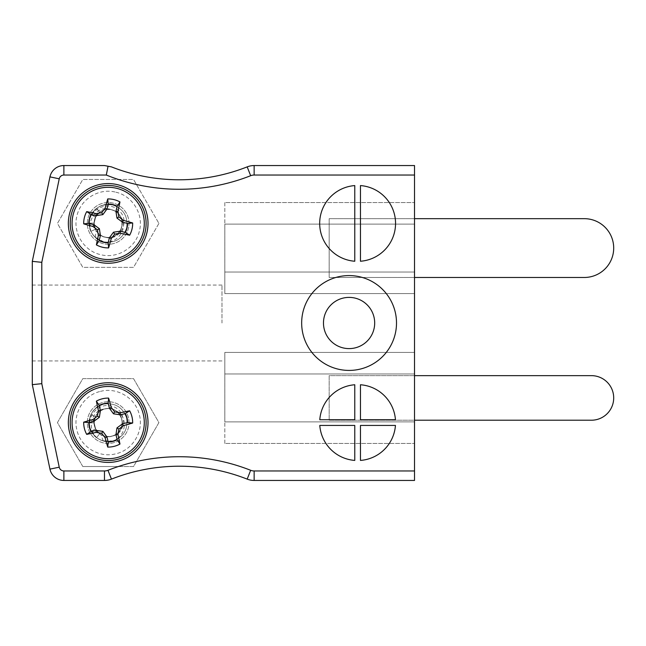 <?xml version="1.0" encoding="UTF-8"?>
<svg xmlns="http://www.w3.org/2000/svg" width="646" height="646" viewBox="0 0 646 646"><rect width="100%" height="100%" fill="white"/><g stroke="black" fill="none" stroke-linecap="round" stroke-linejoin="round"><path stroke-width="0.48" stroke-dasharray="3.23 2.42" d="M118.363 466.533L82.801 466.533L57.437 422.589L82.801 378.645L133.544 378.645L158.916 422.589L133.544 466.533L118.363 466.533A194.43 194.43 0 0 0 107.963 470.296A9.488 9.488 0 0 1 104.474 470.958L63.881 470.958A4.74 4.74 0 0 1 59.238 467.187L41.788 383.667L41.788 262.333L59.238 178.813A4.74 4.74 0 0 1 63.881 175.042L106.307 175.042L108.044 166.232L104.474 165.554L63.881 165.554A14.228 14.228 0 0 0 49.952 176.875L32.3 261.347L32.3 384.653L49.952 469.125A14.228 14.228 0 0 0 63.881 480.446L104.474 480.446A18.968 18.968 0 0 0 111.443 479.122A184.95 184.95 0 0 1 247.184 479.122A18.968 18.968 0 0 0 254.144 480.446L414.522 480.446L414.522 165.554L254.144 165.554A18.968 18.968 0 0 0 247.184 166.878A184.95 184.95 0 0 1 111.443 166.878A184.95 184.95 0 0 0 247.184 166.878A18.968 18.968 0 0 1 254.144 165.554L254.144 175.042L414.522 175.042M32.3 323L32.3 285.064L32.3 323M158.916 223.411L133.544 267.355L82.801 267.355L57.437 223.411L82.801 179.467L133.544 179.467L158.916 223.411L133.544 267.355L82.801 267.355L57.437 223.411L82.801 179.467L133.544 179.467L158.916 223.411M396.507 323A47.424 47.424 0 0 0 325.374 281.931A47.424 47.424 0 0 0 325.374 364.069A47.424 47.424 0 0 0 396.507 323M414.522 224.114L414.522 272.031L414.522 224.114L224.832 224.114L414.522 224.114M414.522 293.599L414.522 272.031L414.522 293.599L224.832 293.599L224.832 272.031L414.522 272.031L224.832 272.031L224.832 224.114L224.832 293.599L414.522 293.599M414.522 421.886L414.522 373.969L414.522 421.886L224.832 421.886L414.522 421.886M414.522 352.401L414.522 373.969L414.522 352.401L224.832 352.401L224.832 373.969L414.522 373.969L224.832 373.969L224.832 421.886L224.832 352.401L414.522 352.401M224.832 443.455L224.832 421.886L224.832 443.455L414.522 443.455L224.832 443.455M224.832 202.545L224.832 224.114L224.832 202.545L414.522 202.545L224.832 202.545M41.788 383.667L32.3 384.653M41.788 262.333L32.3 261.347M319.786 425.431L354.775 425.431L354.775 460.42A37.936 37.936 0 0 1 319.786 425.431M354.775 419.738L354.775 384.758A37.936 37.936 0 0 0 319.786 419.738L354.775 419.738M360.46 419.738L395.449 419.738A37.936 37.936 0 0 0 360.46 384.758L360.46 419.738M360.46 460.42L360.46 425.431L395.449 425.431A37.936 37.936 0 0 1 360.46 460.42M360.46 185.58L360.46 261.242A37.936 37.936 0 0 0 395.554 223.411A37.936 37.936 0 0 0 360.46 185.58M354.775 185.58L354.775 261.242A37.936 37.936 0 0 1 319.681 223.411A37.936 37.936 0 0 1 354.775 185.58M148.015 422.589A39.834 39.834 0 0 0 88.26 388.093A39.834 39.834 0 0 0 88.26 457.085A39.834 39.834 0 0 0 148.015 422.589M129.038 422.589A20.866 20.866 0 0 0 97.74 404.517A20.866 20.866 0 0 0 97.74 440.661A20.866 20.866 0 0 0 129.038 422.589A20.866 20.866 0 0 1 97.74 440.661A20.866 20.866 0 0 1 97.74 404.517A20.866 20.866 0 0 1 129.038 422.589M148.015 223.411A39.834 39.834 0 0 0 88.26 188.915A39.834 39.834 0 0 0 88.26 257.907A39.834 39.834 0 0 0 148.015 223.411M129.038 223.411A20.866 20.866 0 0 0 97.74 205.339A20.866 20.866 0 0 0 97.74 241.483A20.866 20.866 0 0 0 129.038 223.411A20.866 20.866 0 0 1 97.74 241.483A20.866 20.866 0 0 1 97.74 205.339A20.866 20.866 0 0 1 129.038 223.411M82.801 466.533L57.437 422.589L82.801 378.645L133.544 378.645L158.916 422.589L133.544 466.533L82.801 466.533M374.688 323A25.606 25.606 0 0 0 336.275 300.826A25.606 25.606 0 0 0 336.275 345.174A25.606 25.606 0 0 0 374.688 323M221.99 323L221.99 285.064L221.99 323M591.413 420.215A22.287 22.287 0 0 0 613.7 397.928A22.287 22.287 0 0 0 591.413 375.641L329.161 375.641L329.161 420.215L591.413 420.215M414.522 375.641L329.161 375.641L329.161 420.215L414.522 420.215M584.299 277.473A29.401 29.401 0 0 0 613.7 248.072A29.401 29.401 0 0 0 584.299 218.671L329.161 218.671L329.161 277.473L584.299 277.473M414.522 218.671L329.161 218.671L329.161 277.473L414.522 277.473M115.884 192.217C132.664 195.908 143.921 214.553 139.374 231.115C135.676 247.894 117.047 259.159 100.469 254.613C83.689 250.923 72.433 232.277 76.979 215.707C80.669 198.936 99.306 187.663 115.884 192.217M103.626 241.83C117.241 244.777 129.741 227.303 120.18 216.135C118.129 212.873 115.246 210.757 111.516 209.78C98.022 204.007 85.07 221.15 91.974 233.279A18.968 18.968 0 0 0 103.626 241.83C115.077 243.485 122.732 238.867 126.592 227.957C128.247 216.515 123.628 208.86 112.727 205C101.277 203.337 93.622 207.964 89.762 218.865C88.106 230.315 92.725 237.962 103.626 241.83C115.077 243.485 122.732 238.867 126.592 227.957C128.247 216.515 123.628 208.86 112.727 205C101.277 203.337 93.622 207.964 89.762 218.865C88.106 230.315 92.725 237.962 103.626 241.83C115.077 243.485 122.732 238.867 126.592 227.957C128.247 216.515 123.628 208.86 112.727 205C101.277 203.337 93.622 207.964 89.762 218.865C88.752 223.153 89.148 227.311 90.941 231.341C93.581 236.759 97.804 240.255 103.626 241.83C115.077 243.485 122.732 238.867 126.592 227.957C128.247 216.515 123.628 208.86 112.727 205C101.277 203.337 93.622 207.964 89.762 218.865C88.106 230.315 92.725 237.962 103.626 241.83C115.077 243.485 122.732 238.867 126.592 227.957C128.247 216.515 123.628 208.86 112.727 205C101.277 203.337 93.622 207.964 89.762 218.865C88.106 230.315 92.725 237.962 103.626 241.83C115.077 243.485 122.732 238.867 126.592 227.957C128.247 216.515 123.628 208.86 112.727 205C101.277 203.337 93.622 207.964 89.762 218.865C88.106 230.315 92.725 237.962 103.626 241.83C115.077 243.485 122.732 238.867 126.592 227.957C128.247 216.515 123.628 208.86 112.727 205C101.277 203.337 93.622 207.964 89.762 218.865L89.213 223.08C89.673 232.665 94.478 238.915 103.626 241.83C115.077 243.485 122.732 238.867 126.592 227.957C128.247 216.515 123.628 208.86 112.727 205C101.277 203.337 93.622 207.964 89.762 218.865C88.106 230.315 92.725 237.962 103.626 241.83C115.077 243.485 122.732 238.867 126.592 227.957C128.247 216.515 123.628 208.86 112.727 205C101.277 203.337 93.622 207.964 89.762 218.865C88.106 230.315 92.725 237.962 103.626 241.83C115.077 243.485 122.732 238.867 126.592 227.957C128.247 216.515 123.628 208.86 112.727 205C101.277 203.337 93.622 207.964 89.762 218.865C88.106 230.315 92.725 237.962 103.626 241.83C115.077 243.485 122.732 238.867 126.592 227.957C128.247 216.515 123.628 208.86 112.727 205C103.271 203.312 96.109 206.607 91.231 214.884L89.762 218.865C88.106 230.315 92.725 237.962 103.626 241.83C115.077 243.485 122.732 238.867 126.592 227.957C128.247 216.515 123.628 208.86 112.727 205C101.277 203.337 93.622 207.964 89.762 218.865C88.106 230.315 92.725 237.962 103.626 241.83C115.077 243.485 122.732 238.867 126.592 227.957C128.247 216.515 123.628 208.86 112.727 205C101.277 203.337 93.622 207.964 89.762 218.865C88.106 230.315 92.725 237.962 103.626 241.83C115.077 243.485 122.732 238.867 126.592 227.957C128.247 216.515 123.628 208.86 112.727 205C101.277 203.337 93.622 207.964 89.762 218.865C88.106 230.315 92.725 237.962 103.626 241.83C115.077 243.485 122.732 238.867 126.592 227.957C128.247 216.515 123.628 208.86 112.727 205C106.84 203.676 101.47 204.806 96.617 208.375C84.045 217.072 88.623 238.915 103.626 241.83C92.725 237.962 88.106 230.315 89.762 218.865C90.868 214.601 93.153 211.105 96.617 208.375C101.47 204.806 106.84 203.676 112.727 205C123.628 208.86 128.247 216.515 126.592 227.957C122.732 238.867 115.077 243.485 103.626 241.83C92.725 237.962 88.106 230.315 89.762 218.865C93.622 207.964 101.277 203.337 112.727 205C123.628 208.86 128.247 216.515 126.592 227.957C122.732 238.867 115.077 243.485 103.626 241.83C92.725 237.962 88.106 230.315 89.762 218.865C93.622 207.964 101.277 203.337 112.727 205C123.628 208.86 128.247 216.515 126.592 227.957C122.732 238.867 115.077 243.485 103.626 241.83C92.725 237.962 88.106 230.315 89.762 218.865C93.622 207.964 101.277 203.337 112.727 205C123.628 208.86 128.247 216.515 126.592 227.957C122.732 238.867 115.077 243.485 103.626 241.83C92.725 237.962 88.106 230.315 89.762 218.865L91.231 214.884C96.109 206.607 103.271 203.312 112.727 205C123.628 208.86 128.247 216.515 126.592 227.957C122.732 238.867 115.077 243.485 103.626 241.83C92.725 237.962 88.106 230.315 89.762 218.865C93.622 207.964 101.277 203.337 112.727 205C123.628 208.86 128.247 216.515 126.592 227.957C122.732 238.867 115.077 243.485 103.626 241.83C92.725 237.962 88.106 230.315 89.762 218.865C93.622 207.964 101.277 203.337 112.727 205C123.628 208.86 128.247 216.515 126.592 227.957C122.732 238.867 115.077 243.485 103.626 241.83C92.725 237.962 88.106 230.315 89.762 218.865C93.622 207.964 101.277 203.337 112.727 205C123.628 208.86 128.247 216.515 126.592 227.957C122.732 238.867 115.077 243.485 103.626 241.83C94.478 238.915 89.673 232.665 89.213 223.08L89.762 218.865C93.622 207.964 101.277 203.337 112.727 205C123.628 208.86 128.247 216.515 126.592 227.957C122.732 238.867 115.077 243.485 103.626 241.83C92.725 237.962 88.106 230.315 89.762 218.865C93.622 207.964 101.277 203.337 112.727 205C123.628 208.86 128.247 216.515 126.592 227.957C122.732 238.867 115.077 243.485 103.626 241.83C92.725 237.962 88.106 230.315 89.762 218.865C93.622 207.964 101.277 203.337 112.727 205C123.628 208.86 128.247 216.515 126.592 227.957C122.732 238.867 115.077 243.485 103.626 241.83C92.725 237.962 88.106 230.315 89.762 218.865C93.622 207.964 101.277 203.337 112.727 205C123.628 208.86 128.247 216.515 126.592 227.957C122.732 238.867 115.077 243.485 103.626 241.83C97.804 240.255 93.581 236.759 90.941 231.341C89.148 227.311 88.752 223.153 89.762 218.865C93.622 207.964 101.277 203.337 112.727 205C123.628 208.86 128.247 216.515 126.592 227.957C122.732 238.867 115.077 243.485 103.626 241.83C92.725 237.962 88.106 230.315 89.762 218.865C93.622 207.964 101.277 203.337 112.727 205C123.628 208.86 128.247 216.515 126.592 227.957C122.732 238.867 115.077 243.485 103.626 241.83C94.905 239.125 90.109 233.222 89.221 224.138A18.968 18.968 0 0 0 95.237 237.284L103.626 241.83C115.077 243.485 122.732 238.867 126.592 227.957C128.247 216.515 123.628 208.86 112.727 205C97.134 200.252 82.769 219.826 91.974 233.279M117.273 186.581A37.936 37.936 0 0 1 135.523 249.703A37.936 37.936 0 0 1 71.73 233.949A37.936 37.936 0 0 1 117.273 186.581M111.516 209.78C125.962 212.445 125.171 235.572 110.579 237.244C96.803 240.474 87.921 220.246 99.621 212.284C90.125 218.833 93.888 235.362 105.282 237.147C116.708 240.199 126.834 225.906 120.18 216.135M99.621 212.284L95.64 217.096L99.621 212.284L96.617 208.375L99.621 212.284M95.64 217.096L94.138 223.161L95.64 217.096L91.231 214.884L95.64 217.096M94.138 223.161L95.422 229.282L94.138 223.161L89.213 223.08L94.138 223.161M95.237 237.284L96.173 230.687A14.034 14.034 0 0 1 104.256 209.934A14.034 14.034 0 0 1 122.207 223.112A14.034 14.034 0 0 1 104.838 237.05C115.351 240.183 125.776 228.2 121.214 218.219C117.507 207.293 100.574 206.413 95.753 216.886C90.198 226.302 99.218 239.27 109.981 237.332C121.48 236.444 126.527 220.262 117.58 212.994C109.828 205.275 95.035 210.806 94.243 221.715C92.257 233.077 106.687 241.975 115.941 235.104C125.865 229.233 123.249 212.477 112.008 209.91C101.099 206.187 90.069 219.067 95.422 229.282L96.173 230.687A14.034 14.034 0 0 0 104.838 237.05C119.89 242.403 130.952 220.375 118.929 210.653C108.399 199.856 88.478 209.377 89.221 224.138M100.469 391.387C117.039 386.841 135.684 398.106 139.374 414.885C143.913 431.447 132.672 450.092 115.884 453.783C99.306 458.337 80.669 447.072 76.979 430.293C72.441 413.723 83.681 395.077 100.469 391.387M112.727 441C126.148 437.269 129.071 415.992 115.408 410.557C112.081 408.627 108.536 408.094 104.789 408.966C90.157 410.137 86.669 431.342 98.426 438.86A18.968 18.968 0 0 0 112.727 441C123.628 437.14 128.247 429.485 126.592 418.043C122.732 407.133 115.077 402.515 103.626 404.17C92.725 408.038 88.106 415.685 89.762 427.135C93.622 438.036 101.277 442.663 112.727 441C123.628 437.14 128.247 429.485 126.592 418.043C122.732 407.133 115.077 402.515 103.626 404.17C92.725 408.038 88.106 415.685 89.762 427.135C93.622 438.036 101.277 442.663 112.727 441C123.628 437.14 128.247 429.485 126.592 418.043C122.732 407.133 115.077 402.515 103.626 404.17C92.725 408.038 88.106 415.685 89.762 427.135C90.868 431.399 93.153 434.895 96.617 437.625C101.47 441.194 106.84 442.324 112.727 441C123.628 437.14 128.247 429.485 126.592 418.043C122.732 407.133 115.077 402.515 103.626 404.17C92.725 408.038 88.106 415.685 89.762 427.135C93.622 438.036 101.277 442.663 112.727 441C123.628 437.14 128.247 429.485 126.592 418.043C122.732 407.133 115.077 402.515 103.626 404.17C92.725 408.038 88.106 415.685 89.762 427.135C93.622 438.036 101.277 442.663 112.727 441C123.628 437.14 128.247 429.485 126.592 418.043C122.732 407.133 115.077 402.515 103.626 404.17C92.725 408.038 88.106 415.685 89.762 427.135C93.622 438.036 101.277 442.663 112.727 441C123.628 437.14 128.247 429.485 126.592 418.043C122.732 407.133 115.077 402.515 103.626 404.17C92.725 408.038 88.106 415.685 89.762 427.135L91.231 431.116C96.109 439.393 103.271 442.688 112.727 441C123.628 437.14 128.247 429.485 126.592 418.043C122.732 407.133 115.077 402.515 103.626 404.17C92.725 408.038 88.106 415.685 89.762 427.135C93.622 438.036 101.277 442.663 112.727 441C123.628 437.14 128.247 429.485 126.592 418.043C122.732 407.133 115.077 402.515 103.626 404.17C92.725 408.038 88.106 415.685 89.762 427.135C93.622 438.036 101.277 442.663 112.727 441C123.628 437.14 128.247 429.485 126.592 418.043C122.732 407.133 115.077 402.515 103.626 404.17C92.725 408.038 88.106 415.685 89.762 427.135C93.622 438.036 101.277 442.663 112.727 441C123.628 437.14 128.247 429.485 126.592 418.043C122.732 407.133 115.077 402.515 103.626 404.17C94.478 407.085 89.673 413.335 89.213 422.92L89.762 427.135C93.622 438.036 101.277 442.663 112.727 441C123.628 437.14 128.247 429.485 126.592 418.043C122.732 407.133 115.077 402.515 103.626 404.17C92.725 408.038 88.106 415.685 89.762 427.135C93.622 438.036 101.277 442.663 112.727 441C123.628 437.14 128.247 429.485 126.592 418.043C122.732 407.133 115.077 402.515 103.626 404.17C92.725 408.038 88.106 415.685 89.762 427.135C93.622 438.036 101.277 442.663 112.727 441C123.628 437.14 128.247 429.485 126.592 418.043C122.732 407.133 115.077 402.515 103.626 404.17C92.725 408.038 88.106 415.685 89.762 427.135C93.622 438.036 101.277 442.663 112.727 441C123.628 437.14 128.247 429.485 126.592 418.043C122.732 407.133 115.077 402.515 103.626 404.17C97.804 405.745 93.581 409.241 90.941 414.659C83.867 428.209 98.087 445.409 112.727 441C101.277 442.663 93.622 438.036 89.762 427.135C88.752 422.847 89.148 418.689 90.941 414.659C93.581 409.241 97.804 405.745 103.626 404.17C115.077 402.515 122.732 407.133 126.592 418.043C128.247 429.485 123.628 437.14 112.727 441C101.277 442.663 93.622 438.036 89.762 427.135C88.106 415.685 92.725 408.038 103.626 404.17C115.077 402.515 122.732 407.133 126.592 418.043C128.247 429.485 123.628 437.14 112.727 441C101.277 442.663 93.622 438.036 89.762 427.135C88.106 415.685 92.725 408.038 103.626 404.17C115.077 402.515 122.732 407.133 126.592 418.043C128.247 429.485 123.628 437.14 112.727 441C101.277 442.663 93.622 438.036 89.762 427.135C88.106 415.685 92.725 408.038 103.626 404.17C115.077 402.515 122.732 407.133 126.592 418.043C128.247 429.485 123.628 437.14 112.727 441C101.277 442.663 93.622 438.036 89.762 427.135L89.213 422.92C89.673 413.335 94.478 407.085 103.626 404.17C115.077 402.515 122.732 407.133 126.592 418.043C128.247 429.485 123.628 437.14 112.727 441C101.277 442.663 93.622 438.036 89.762 427.135C88.106 415.685 92.725 408.038 103.626 404.17C115.077 402.515 122.732 407.133 126.592 418.043C128.247 429.485 123.628 437.14 112.727 441C101.277 442.663 93.622 438.036 89.762 427.135C88.106 415.685 92.725 408.038 103.626 404.17C115.077 402.515 122.732 407.133 126.592 418.043C128.247 429.485 123.628 437.14 112.727 441C101.277 442.663 93.622 438.036 89.762 427.135C88.106 415.685 92.725 408.038 103.626 404.17C115.077 402.515 122.732 407.133 126.592 418.043C128.247 429.485 123.628 437.14 112.727 441C103.271 442.688 96.109 439.393 91.231 431.116L89.762 427.135C88.106 415.685 92.725 408.038 103.626 404.17C115.077 402.515 122.732 407.133 126.592 418.043C128.247 429.485 123.628 437.14 112.727 441C101.277 442.663 93.622 438.036 89.762 427.135C88.106 415.685 92.725 408.038 103.626 404.17C115.077 402.515 122.732 407.133 126.592 418.043C128.247 429.485 123.628 437.14 112.727 441C101.277 442.663 93.622 438.036 89.762 427.135C88.106 415.685 92.725 408.038 103.626 404.17C115.077 402.515 122.732 407.133 126.592 418.043C128.247 429.485 123.628 437.14 112.727 441C101.277 442.663 93.622 438.036 89.762 427.135C88.106 415.685 92.725 408.038 103.626 404.17C115.077 402.515 122.732 407.133 126.592 418.043C128.247 429.485 123.628 437.14 112.727 441C106.84 442.324 101.47 441.194 96.617 437.625C93.153 434.895 90.868 431.399 89.762 427.135C88.106 415.685 92.725 408.038 103.626 404.17C115.077 402.515 122.732 407.133 126.592 418.043C128.247 429.485 123.628 437.14 112.727 441C101.277 442.663 93.622 438.036 89.762 427.135C88.106 415.685 92.725 408.038 103.626 404.17C115.077 402.515 122.732 407.133 126.592 418.043C128.247 429.485 123.628 437.14 112.727 441C103.748 442.663 96.755 439.684 91.74 432.053A18.968 18.968 0 0 0 103.182 440.887L112.727 441C123.628 437.14 128.247 429.485 126.592 418.043C122.732 407.133 115.077 402.515 103.626 404.17C87.622 407.23 84.02 431.245 98.426 438.86M99.08 385.759A37.936 37.936 0 0 1 144.623 433.127A37.936 37.936 0 0 1 80.831 448.881A37.936 37.936 0 0 1 99.08 385.759M104.789 408.966C118.807 404.598 128.877 425.431 116.74 433.708C106.049 442.978 88.777 429.219 95.422 416.718C90.069 426.933 101.099 439.813 112.008 436.09C123.539 433.466 125.849 416.105 115.408 410.557M95.422 416.718L94.138 422.839L95.422 416.718L90.941 414.659L95.422 416.718M94.138 422.839L95.64 428.904L94.138 422.839L89.213 422.92L94.138 422.839M95.64 428.904L99.621 433.716L95.64 428.904L91.231 431.116L95.64 428.904M103.182 440.887L100.938 434.613A14.034 14.034 0 0 1 98.426 412.487A14.034 14.034 0 0 1 120.455 415.79A14.034 14.034 0 0 1 111.564 436.212C122.336 434.088 125.986 418.632 117.297 411.914C108.932 403.976 93.533 411.074 94.138 422.597C93.605 433.514 107.632 440.79 116.256 434.064C126.018 427.927 122.95 411.252 111.645 408.983C101.196 405.769 90.674 417.55 95.051 427.571C98.58 438.553 115.497 439.708 120.495 429.315C126.543 419.496 116.425 405.89 105.282 408.853C93.888 410.638 90.125 427.168 99.621 433.716L100.938 434.613A14.034 14.034 0 0 0 111.564 436.212C127.383 433.934 126.923 409.298 111.75 406.286C97.409 401.634 84.214 419.335 91.74 432.053M136.443 184.481A194.43 194.43 0 0 0 250.664 175.704A9.488 9.488 0 0 1 254.144 175.042M414.522 470.958L254.144 470.958A9.488 9.488 0 0 1 250.664 470.296A194.43 194.43 0 0 0 136.443 461.519M106.307 175.042A194.43 194.43 0 0 0 118.363 179.467M59.238 467.187L49.952 469.125A14.228 14.228 0 0 0 63.881 480.446L63.881 470.958M104.474 470.958L104.474 480.446A18.968 18.968 0 0 0 111.443 479.122A184.95 184.95 0 0 1 247.184 479.122A18.968 18.968 0 0 0 254.144 480.446L254.144 470.958M63.881 175.042L63.881 165.554A14.228 14.228 0 0 0 49.952 176.875L59.238 178.813M250.664 470.296L247.184 479.122M107.963 470.296L111.443 479.122M250.664 175.704L247.184 166.878M95.422 229.282L90.941 231.341L95.422 229.282M99.621 433.716L96.617 437.625L99.621 433.716M221.99 285.064L32.3 285.064M221.99 360.936L32.3 360.936"/><path stroke-width="0.97" d="M414.522 470.958L414.522 480.446L254.144 480.446A18.968 18.968 0 0 1 247.184 479.122A184.95 184.95 0 0 0 111.443 479.122A18.968 18.968 0 0 1 104.474 480.446L63.881 480.446A14.228 14.228 0 0 1 49.952 469.125L32.3 384.653L32.3 261.347L49.952 176.875A14.228 14.228 0 0 1 63.881 165.554L104.474 165.554L111.443 166.878L108.044 166.232L106.307 175.042L63.881 175.042A4.74 4.74 0 0 0 59.238 178.813L41.788 262.333L41.788 383.667L59.238 467.187A4.74 4.74 0 0 0 63.881 470.958L104.474 470.958A9.488 9.488 0 0 0 107.963 470.296A194.43 194.43 0 0 1 250.664 470.296A9.488 9.488 0 0 0 254.144 470.958L414.522 470.958L414.522 175.042L254.144 175.042A9.488 9.488 0 0 0 250.664 175.704A194.43 194.43 0 0 1 106.307 175.042M354.775 185.58A37.936 37.936 0 0 0 319.681 223.411A37.936 37.936 0 0 0 354.775 261.242L354.775 185.58M360.46 185.58L360.46 261.242A37.936 37.936 0 0 0 395.554 223.411A37.936 37.936 0 0 0 360.46 185.58M319.786 425.431A37.936 37.936 0 0 0 354.775 460.42L354.775 425.431L319.786 425.431M354.775 419.738L354.775 384.758A37.936 37.936 0 0 0 319.786 419.738L354.775 419.738M360.46 419.738L395.449 419.738A37.936 37.936 0 0 0 360.46 384.758L360.46 419.738M360.46 460.42A37.936 37.936 0 0 0 395.449 425.431L360.46 425.431L360.46 460.42M148.015 422.589A39.834 39.834 0 0 0 88.26 388.093A39.834 39.834 0 0 0 88.26 457.085A39.834 39.834 0 0 0 148.015 422.589M148.015 223.411A39.834 39.834 0 0 0 88.26 188.915A39.834 39.834 0 0 0 88.26 257.907A39.834 39.834 0 0 0 148.015 223.411M396.507 323A47.424 47.424 0 0 0 325.374 281.931A47.424 47.424 0 0 0 325.374 364.069A47.424 47.424 0 0 0 396.507 323M250.664 175.704L247.184 166.878A184.95 184.95 0 0 1 111.443 166.878A184.95 184.95 0 0 0 247.184 166.878A18.968 18.968 0 0 1 254.144 165.554L414.522 165.554L414.522 175.042M32.3 384.653L41.788 383.667M32.3 261.347L41.788 262.333M374.688 323A25.606 25.606 0 0 0 336.275 300.826A25.606 25.606 0 0 0 336.275 345.174A25.606 25.606 0 0 0 374.688 323M414.522 420.215L591.413 420.215A22.287 22.287 0 0 0 613.7 397.928A22.287 22.287 0 0 0 591.413 375.641L414.522 375.641M414.522 277.473L584.299 277.473A29.401 29.401 0 0 0 613.7 248.072A29.401 29.401 0 0 0 584.299 218.671L414.522 218.671M117.273 186.581A37.936 37.936 0 0 1 135.523 249.703A37.936 37.936 0 0 1 71.73 233.949A37.936 37.936 0 0 1 117.273 186.581A37.936 37.936 0 0 1 135.523 249.703A37.936 37.936 0 0 1 71.73 233.949A37.936 37.936 0 0 1 117.273 186.581M116.837 188.357A36.111 36.111 0 0 1 134.206 248.444A36.111 36.111 0 0 1 73.483 233.44A36.111 36.111 0 0 1 116.837 188.357M105.112 208.198A52.649 4.587 -76.1 0 1 107.737 198.92A24.491 24.491 0 0 1 119.97 201.948A52.649 4.587 103.9 0 1 117.968 211.371A52.221 4.554 81.4 0 1 118.888 216.943A52.221 4.554 36.3 0 1 123.386 220.351A52.649 4.587 13.9 0 1 132.664 222.975A24.491 24.491 0 0 1 129.644 235.201A52.649 4.587 -166.1 0 1 120.213 233.206A52.221 4.554 171.4 0 1 114.641 234.127A52.221 4.554 126.3 0 1 111.241 238.624A52.649 4.587 103.9 0 1 108.617 247.903A24.491 24.491 0 0 1 96.383 244.882A52.649 4.587 -76.1 0 1 98.378 235.451A52.221 4.554 -98.6 0 1 97.465 229.879A52.221 4.554 -143.7 0 1 92.959 226.48A52.649 4.587 -166.1 0 1 83.689 223.855A24.491 24.491 0 0 1 86.709 211.622A52.649 4.587 13.9 0 1 96.141 213.616A52.221 4.554 -8.6 0 1 101.705 212.704A52.221 4.554 -53.7 0 1 105.112 208.198L106.953 209.062L102.867 214.617L101.705 212.704M119.97 201.948L117.184 206.252A19.38 19.38 0 0 0 108.197 204.039L107.737 198.92M108.197 204.039L106.953 209.062M102.867 214.617L96.044 215.651L96.141 213.616M96.044 215.651L91.021 214.407L86.709 211.622M91.021 214.407A19.38 19.38 0 0 0 88.801 223.395L83.689 223.855M88.801 223.395L93.823 224.638L92.959 226.48M93.823 224.638L99.379 228.724L97.465 229.879M99.379 228.724L100.413 235.548L98.378 235.451M100.413 235.548L99.169 240.57L96.383 244.882M99.169 240.57A19.38 19.38 0 0 0 108.157 242.791L108.617 247.903M108.157 242.791L109.4 237.76L111.241 238.624M109.4 237.76L113.486 232.205L114.641 234.127M113.486 232.205L120.309 231.179L120.213 233.206M120.309 231.179L125.332 232.415L129.644 235.201M125.332 232.415A19.38 19.38 0 0 0 127.553 223.427L132.664 222.975M127.553 223.427L122.53 222.192L123.386 220.351M122.53 222.192L116.974 218.098L118.888 216.943M116.974 218.098L115.941 211.282L117.968 211.371M115.941 211.282L117.184 206.252M99.08 385.759A37.936 37.936 0 0 1 144.623 433.127A37.936 37.936 0 0 1 80.831 448.881A37.936 37.936 0 0 1 99.08 385.759A37.936 37.936 0 0 1 144.623 433.127A37.936 37.936 0 0 1 80.831 448.881A37.936 37.936 0 0 1 99.08 385.759M99.516 387.527A36.111 36.111 0 0 1 142.863 432.618A36.111 36.111 0 0 1 82.147 447.613A36.111 36.111 0 0 1 99.516 387.527M98.378 410.549A52.649 4.587 -103.9 0 1 96.383 401.118A24.491 24.491 0 0 1 108.617 398.098A52.649 4.587 76.1 0 1 111.241 407.376A52.221 4.554 53.7 0 1 114.641 411.873A52.221 4.554 8.6 0 1 120.213 412.794A52.649 4.587 -13.9 0 1 129.644 410.799A24.491 24.491 0 0 1 132.664 423.025A52.649 4.587 166.1 0 1 123.386 425.649A52.221 4.554 143.7 0 1 118.888 429.057A52.221 4.554 98.6 0 1 117.968 434.629A52.649 4.587 76.1 0 1 119.97 444.052A24.491 24.491 0 0 1 107.737 447.08A52.649 4.587 -103.9 0 1 105.112 437.802A52.221 4.554 -126.3 0 1 101.705 433.296A52.221 4.554 -171.4 0 1 96.141 432.384A52.649 4.587 166.1 0 1 86.709 434.378A24.491 24.491 0 0 1 83.689 422.145A52.649 4.587 -13.9 0 1 92.959 419.52A52.221 4.554 -36.3 0 1 97.465 416.121A52.221 4.554 -81.4 0 1 98.378 410.549L100.413 410.452L99.379 417.276L97.465 416.121M108.617 398.098L108.157 403.209A19.38 19.38 0 0 0 99.169 405.43L96.383 401.118M99.169 405.43L100.413 410.452M99.379 417.276L93.823 421.362L92.959 419.52M93.823 421.362L88.801 422.605L83.689 422.145M88.801 422.605A19.38 19.38 0 0 0 91.021 431.593L86.709 434.378M91.021 431.593L96.044 430.349L96.141 432.384M96.044 430.349L102.867 431.383L101.705 433.296M102.867 431.383L106.953 436.938L105.112 437.802M106.953 436.938L108.197 441.961L107.737 447.08M108.197 441.961A19.38 19.38 0 0 0 117.184 439.748L119.97 444.052M117.184 439.748L115.941 434.718L117.968 434.629M115.941 434.718L116.974 427.902L118.888 429.057M116.974 427.902L122.53 423.808L123.386 425.649M122.53 423.808L127.553 422.573L132.664 423.025M127.553 422.573A19.38 19.38 0 0 0 125.332 413.585L129.644 410.799M125.332 413.585L120.309 414.821L120.213 412.794M120.309 414.821L113.486 413.795L114.641 411.873M113.486 413.795L109.4 408.24L111.241 407.376M109.4 408.24L108.157 403.209M63.881 470.958L63.881 480.446A14.228 14.228 0 0 1 49.952 469.125L59.238 467.187M254.144 470.958L254.144 480.446A18.968 18.968 0 0 1 247.184 479.122A184.95 184.95 0 0 0 111.443 479.122A18.968 18.968 0 0 1 104.474 480.446L104.474 470.958M247.184 166.878A18.968 18.968 0 0 1 254.144 165.554L254.144 175.042M59.238 178.813L49.952 176.875A14.228 14.228 0 0 1 63.881 165.554L63.881 175.042M247.184 479.122L250.664 470.296M111.443 479.122L107.963 470.296"/></g></svg>
